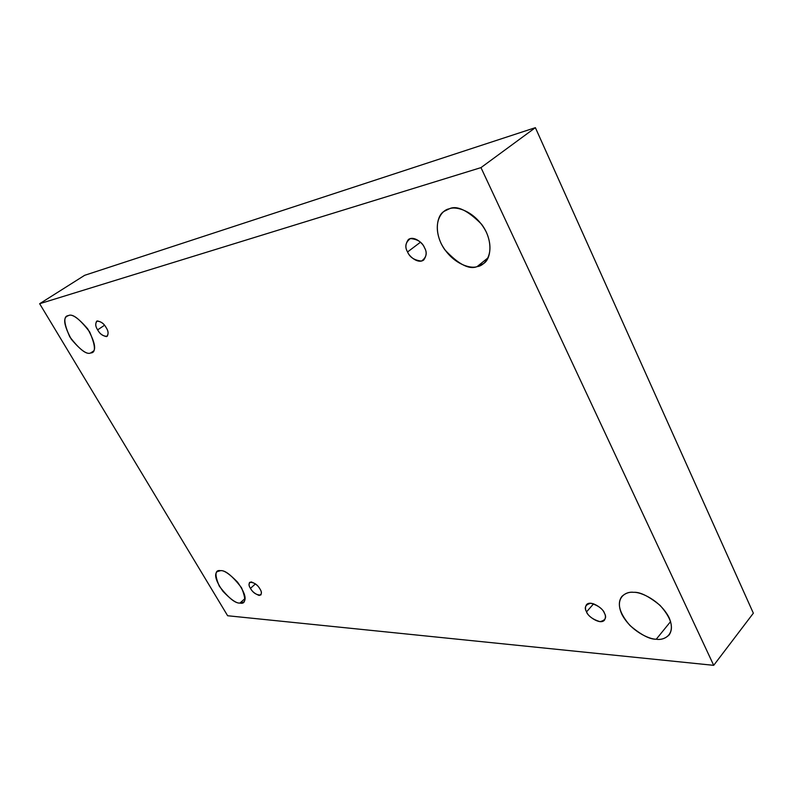 <?xml version="1.0" encoding="UTF-8"?>
<svg xmlns="http://www.w3.org/2000/svg" width="793" height="793" viewBox="0 0 793 793"><rect width="100%" height="100%" fill="white"/><g stroke="black" fill="none" stroke-linecap="round" stroke-linejoin="round"><path stroke-width="1.19" d="M93.425 351.091L90.66 352.964L92.226 352.29C96.548 350.06 95.041 342.259 87.716 328.877C78.259 317.953 71.816 313.542 68.386 315.624C72.46 313.364 79.548 318.776 89.629 331.861C95.636 345.867 95.983 352.895 90.66 352.964C86.536 354.927 79.578 349.564 69.784 336.847C63.718 323.098 63.252 316.03 68.386 315.624L67.147 316.179C62.825 318.28 64.203 325.943 71.281 339.186C80.589 350.228 87.052 354.818 90.66 352.964L93.425 351.091M488.111 257.765L477.079 266.626L483.631 263.514C490.817 259.311 493.851 240.646 481.569 224.231C467.553 210.234 456.788 205.1 449.284 208.817C455.519 205.843 475.324 210.581 486.337 232.151C495.873 254.008 484.364 266.121 477.079 266.626C470.596 269.105 451.792 264.01 441.126 243.51C431.6 222.664 441.919 209.758 449.284 208.817L444.07 211.364C436.893 215.27 433.176 233.073 444.794 249.736C458.384 264.277 469.139 269.907 477.079 266.626L488.111 257.765M670.62 621.543L656.247 639.227C660.926 640.02 665.218 638.583 669.133 634.945C674.06 627.531 671.037 617.668 660.054 605.356C648.724 596.177 639.941 591.826 633.696 592.321C640.357 591.826 660.024 600.004 669.084 617.618C676.617 635.074 663.731 640.665 656.247 639.227C649.408 639.366 630.693 631.188 621.861 614.317C614.238 597.486 626.093 591.142 633.696 592.321C629.374 591.796 625.429 593.164 621.861 596.425C616.756 603.483 619.442 613.167 629.939 625.469C641.012 634.866 649.774 639.455 656.247 639.227L670.62 621.543M245.087 598.467L239.912 603.086L243.649 602.085C246.851 599.092 244.799 592.43 237.513 582.092C229.524 573.934 223.874 570.117 220.563 570.663C225.281 570.098 232.27 575.797 241.518 587.732C246.226 599.29 245.691 604.405 239.912 603.086C235.174 603.443 228.315 597.803 219.324 586.186C214.516 574.786 214.933 569.612 220.563 570.663L217.153 571.644C213.922 574.509 215.855 581.071 222.942 591.31C230.822 599.538 236.483 603.463 239.912 603.086L245.087 598.467M259.995 589.03C257.388 584.481 253.929 582.25 249.626 582.34C248.695 584.193 248.962 586.205 250.449 588.356L255.465 583.886L250.449 588.356C248.328 585.175 248.566 583.014 251.183 581.893C255.405 583.45 258.34 585.829 259.995 589.03C262.116 592.252 261.849 594.393 259.182 595.464C254.989 593.878 252.075 591.509 250.449 588.356C253.046 592.896 256.506 595.117 260.808 595.008C261.73 593.174 261.452 591.181 259.995 589.03M604.375 613.098C603.988 609.272 590.874 599.508 586.473 604.702C585.125 607.16 585.155 609.549 586.562 611.849L593.61 603.8L586.562 611.849C583.955 607.527 585.383 604.653 590.835 603.245C598.15 605.465 602.66 608.756 604.375 613.098C606.962 617.489 605.485 620.344 599.944 621.653C592.698 619.373 588.237 616.102 586.562 611.849C586.939 615.646 600.073 625.419 604.464 620.156C605.783 617.737 605.743 615.388 604.375 613.098M424.483 247.694C423.323 243.748 414.313 235.323 408.425 239.486C405.362 243.778 405.074 247.931 407.572 251.946L420.449 242.222L407.572 251.946C404.519 246.821 405.461 242.351 410.377 238.554C417.564 239.189 422.263 242.242 424.483 247.694C427.526 252.937 426.535 257.388 421.509 261.056C414.382 260.322 409.743 257.289 407.572 251.946C408.742 255.861 417.772 264.307 423.67 260.045C426.654 255.812 426.931 251.698 424.483 247.694M106.203 327.697C103.893 323.366 100.711 321.195 96.667 321.185C95.19 323.831 95.517 326.726 97.638 329.848L104.517 325.259L97.638 329.848C95.249 326.24 95.12 323.266 97.261 320.917C101.246 321.661 104.23 323.921 106.203 327.697C108.601 331.355 108.7 334.329 106.51 336.609C102.535 335.816 99.581 333.566 97.638 329.848C99.948 334.17 103.13 336.321 107.174 336.321C108.631 333.694 108.304 330.82 106.203 327.697M713.7 665.337L227.641 615.745L39.65 303.719L84.653 275.31L39.65 303.719L480.974 167.62L535.374 127.663L84.653 275.31L535.374 127.663L480.974 167.62L713.7 665.337L753.35 613.197L713.7 665.337L480.974 167.62L39.65 303.719L227.641 615.745L713.7 665.337M753.35 613.197L535.374 127.663L753.35 613.197"/></g></svg>
